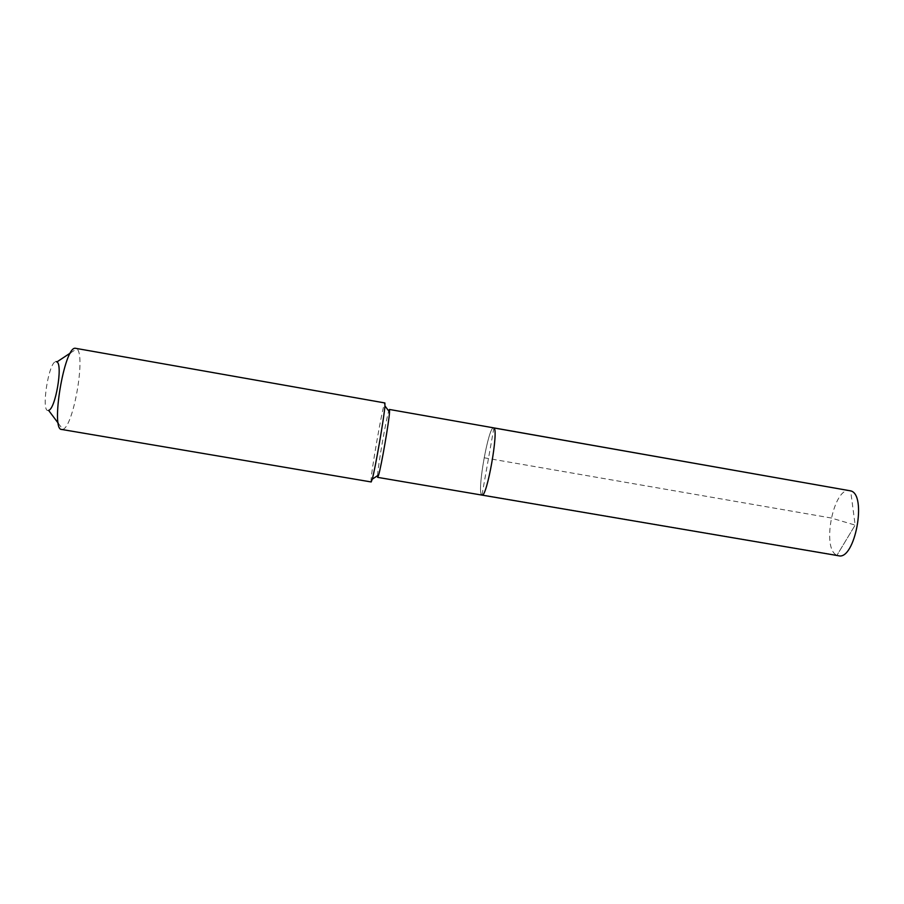 <?xml version="1.0" encoding="UTF-8"?>
<svg xmlns="http://www.w3.org/2000/svg" width="904" height="904" viewBox="0 0 904 904"><rect width="100%" height="100%" fill="white"/><g stroke="black" fill="none" stroke-linecap="round" stroke-linejoin="round"><path stroke-width="0.68" stroke-dasharray="4.52 3.39" d="M493.889 427.954L481.979 495.098M838.528 555.745L836.968 555.248L855.15 525.111L836.968 555.248L481.527 494.782C477.007 490.476 488.714 425.648 493.629 427.841C488.714 425.648 477.007 490.476 481.527 494.782L836.968 555.248C821.171 549.146 833.556 486.499 849.805 490.657M377.556 475.673C377.782 466.95 386.031 419.298 388.754 411.015M371.205 481.956L371.081 481.629C370.098 477.041 383.398 401.229 384.901 402.958M58.263 423.253L62.828 429.343L61.698 429.468M62.828 429.343C73.461 426.937 85.993 354.617 76.783 348.774L75.766 348.277M48.579 410.348C40.533 414.009 48.5 361.306 55.98 361.611M484.115 457.774L831.183 517.992L855.15 525.111L850.653 490.872M70.433 352.978L76.783 348.774"/><path stroke-width="1.36" d="M481.527 494.782L481.979 495.098C486.849 498.104 499.031 429.468 493.889 427.954L493.889 427.954C499.031 429.468 486.849 498.104 481.979 495.098L838.528 555.745C854.935 560.627 867.331 494.409 850.653 490.872L493.889 427.954M481.979 495.098L377.702 477.368L378.652 474.95C381.431 465.594 389.025 421.806 389.545 412.066L389.488 409.478M377.578 477.097L377.556 475.673M388.754 411.015L389.466 409.467L850.653 490.872M384.901 402.958L384.934 405.907C384.2 417.083 375.307 468.43 372.245 479.199L371.205 481.956L61.698 429.468C50.375 430.27 64.274 346.729 75.235 348.255L384.901 402.958M58.263 423.253L48.59 410.348C55.359 409.433 63.043 365.013 56.986 361.882L55.98 361.611M389.545 412.066L384.934 405.907M378.652 474.95L372.245 479.199M56.986 361.882L70.433 352.978"/></g></svg>
